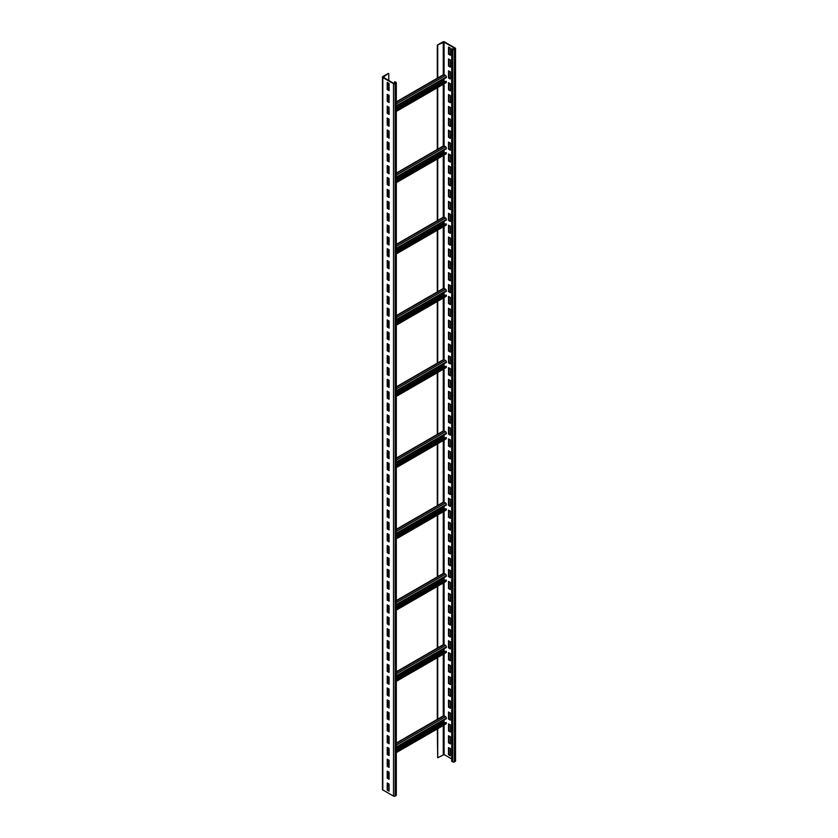 <?xml version="1.0" encoding="UTF-8"?>
<svg xmlns="http://www.w3.org/2000/svg" width="838" height="838" viewBox="0 0 838 838"><rect width="100%" height="100%" fill="white"/><g stroke="black" fill="none" stroke-linecap="round" stroke-linejoin="round"><path stroke-width="1.26" d="M388.769 783.865L388.769 786.013L387.638 786.662M396.311 82.742L396.311 795.147A1.163 0.67 180 0 1 395.965 795.629L395.148 796.1A1.163 0.67 180 0 1 393.504 796.1L382.809 789.93A1.163 0.67 180 0 1 382.463 789.448L382.463 77.044A1.163 0.67 180 0 1 382.809 76.572L388.361 73.367L383.217 77.285L393.912 83.454L395.725 82.742L394.939 81.674L395.965 82.271A1.163 0.67 180 0 1 395.965 83.224L395.148 83.695A1.163 0.67 180 0 1 393.504 83.695L382.809 77.515A1.163 0.67 180 0 1 382.463 77.044M389.073 83.517L387.229 82.449L387.229 89.572L389.073 90.64L389.073 83.517M389.073 95.385L387.229 94.317L387.229 101.44L389.073 102.508L389.073 95.385M389.073 107.264L387.229 106.196L387.229 113.319L389.073 114.387L389.073 107.264M389.073 119.132L387.229 118.064L387.229 125.187L389.073 126.255L389.073 119.132M389.073 131.011L387.229 129.942L387.229 137.065L389.073 138.134L389.073 131.011M389.073 142.879L387.229 141.811L387.229 148.934L389.073 150.002L389.073 142.879M389.073 154.758L387.229 153.689L387.229 160.812L389.073 161.881L389.073 154.758M389.073 166.626L387.229 165.557L387.229 172.68L389.073 173.749L389.073 166.626M389.073 178.504L387.229 177.436L387.229 184.559L389.073 185.627L389.073 178.504M389.073 190.373L387.229 189.304L387.229 196.427L389.073 197.496L389.073 190.373M389.073 202.251L387.229 201.183L387.229 208.306L389.073 209.374L389.073 202.251M389.073 214.119L387.229 213.051L387.229 220.174L389.073 221.242L389.073 214.119M389.073 225.998L387.229 224.93L387.229 232.053L389.073 233.121L389.073 225.998M389.073 237.866L387.229 236.798L387.229 243.921L389.073 245L389.073 237.866M389.073 249.745L387.229 248.677L387.229 255.8L389.073 256.868L389.073 249.745M389.073 261.613L387.229 260.545L387.229 267.668L389.073 268.747L389.073 261.613M389.073 273.492L387.229 272.423L387.229 279.546L389.073 280.615L389.073 273.492M389.073 285.36L387.229 284.291L387.229 291.415L389.073 292.493L389.073 285.36M389.073 297.239L387.229 296.17L387.229 303.293L389.073 304.362L389.073 297.239M389.073 309.107L387.229 308.038L387.229 315.161L389.073 316.24L389.073 309.107M389.073 320.985L387.229 319.917L387.229 327.04L389.073 328.108L389.073 320.985M389.073 332.854L387.229 331.785L387.229 338.919L389.073 339.987L389.073 332.854M389.073 344.732L387.229 343.664L387.229 350.787L389.073 351.855L389.073 344.732M389.073 356.6L387.229 355.532L387.229 362.665L389.073 363.734L389.073 356.6M389.073 368.479L387.229 367.411L387.229 374.534L389.073 375.602L389.073 368.479M389.073 380.347L387.229 379.279L387.229 386.412L389.073 387.481L389.073 380.347M389.073 392.226L387.229 391.157L387.229 398.28L389.073 399.349L389.073 392.226M389.073 404.094L387.229 403.026L387.229 410.159L389.073 411.228L389.073 404.094M389.073 415.973L387.229 414.904L387.229 422.027L389.073 423.096L389.073 415.973M389.073 427.841L387.229 426.772L387.229 433.906L389.073 434.974L389.073 427.841M389.073 439.72L387.229 438.651L387.229 445.774L389.073 446.843L389.073 439.72M389.073 451.588L387.229 450.519L387.229 457.653L389.073 458.721L389.073 451.588M389.073 463.466L387.229 462.398L387.229 469.521L389.073 470.589L389.073 463.466M389.073 475.335L387.229 474.266L387.229 481.4L389.073 482.468L389.073 475.335M389.073 487.213L387.229 486.145L387.229 493.268L389.073 494.336L389.073 487.213M389.073 499.081L387.229 498.013L387.229 505.146L389.073 506.215L389.073 499.081M389.073 510.96L387.229 509.892L387.229 517.015L389.073 518.083L389.073 510.96M389.073 522.828L387.229 521.76L387.229 528.893L389.073 529.962L389.073 522.828M389.073 534.707L387.229 533.638L387.229 540.761L389.073 541.83L389.073 534.707M389.073 546.575L387.229 545.507L387.229 552.64L389.073 553.709L389.073 546.575M389.073 558.454L387.229 557.385L387.229 564.508L389.073 565.577L389.073 558.454M389.073 570.322L387.229 569.253L387.229 576.387L389.073 577.455L389.073 570.322M389.073 582.201L387.229 581.132L387.229 588.255L389.073 589.324L389.073 582.201M389.073 594.069L387.229 593L387.229 600.134L389.073 601.202L389.073 594.069M389.073 605.947L387.229 604.879L387.229 612.002L389.073 613.07L389.073 605.947M389.073 617.816L387.229 616.747L387.229 623.881L389.073 624.949L389.073 617.816M389.073 629.694L387.229 628.626L387.229 635.749L389.073 636.817L389.073 629.694M389.073 641.562L387.229 640.494L387.229 647.627L389.073 648.696L389.073 641.562M389.073 653.441L387.229 652.373L387.229 659.496L389.073 660.564L389.073 653.441M389.073 665.309L387.229 664.241L387.229 671.374L389.073 672.443L389.073 665.309M389.073 677.188L387.229 676.119L387.229 683.242L389.073 684.311L389.073 677.188M389.073 689.056L387.229 687.988L387.229 695.121L389.073 696.189L389.073 689.056M389.073 700.935L387.229 699.866L387.229 706.989L389.073 708.058L389.073 700.935M389.073 712.803L387.229 711.734L387.229 718.868L389.073 719.936L389.073 712.803M389.073 724.681L387.229 723.613L387.229 730.736L389.073 731.804L389.073 724.681M389.073 736.55L387.229 735.481L387.229 742.615L389.073 743.683L389.073 736.55M389.073 748.428L387.229 747.36L387.229 754.483L389.073 755.551L389.073 748.428M389.073 760.296L387.229 759.228L387.229 766.361L389.073 767.43L389.073 760.296M389.073 772.175L387.229 771.107L387.229 778.23L389.073 779.298L389.073 772.175M389.073 784.043L387.229 782.975L387.229 790.108L389.073 791.177L389.073 784.043M388.769 743.023L388.769 736.372M388.769 731.155L388.769 724.503M388.769 719.276L388.769 712.625M388.769 707.408L388.769 700.757M388.769 695.53L388.769 688.878M388.769 671.783L388.769 665.131M388.769 659.915L388.769 653.263M388.769 648.036L388.769 641.384M388.769 636.168L388.769 629.516M388.769 624.289L388.769 617.637M388.769 600.542L388.769 593.891M388.769 588.674L388.769 582.022M388.769 576.795L388.769 570.144M388.769 564.927L388.769 558.276M388.769 553.049L388.769 546.397M388.769 529.302L388.769 522.65M388.769 517.434L388.769 510.782M388.769 505.555L388.769 498.903M388.769 493.687L388.769 487.035M388.769 481.808L388.769 475.156M388.769 458.061L388.769 451.41M388.769 446.193L388.769 439.541M388.769 434.314L388.769 427.663M388.769 422.446L388.769 415.795M388.769 410.568L388.769 403.916M388.769 386.821L388.769 380.169M388.769 374.953L388.769 368.301M388.769 363.074L388.769 356.422M388.769 351.206L388.769 344.554M388.769 339.327L388.769 332.676M388.769 315.58L388.769 308.929M388.769 303.712L388.769 297.061M388.769 291.834L388.769 285.182M388.769 279.965L388.769 273.314M388.769 268.087L388.769 261.435M388.769 244.34L388.769 237.688M388.769 232.472L388.769 225.82M388.769 220.593L388.769 213.941M388.769 208.725L388.769 202.073M388.769 196.846L388.769 190.195M388.769 173.099L388.769 166.448M388.769 161.231L388.769 154.58M388.769 149.353L388.769 142.701M388.769 137.484L388.769 130.833M388.769 125.606L388.769 118.954M388.769 101.859L388.769 95.207M388.769 89.991L388.769 83.339M388.769 80.49L388.769 73.597M388.769 778.649L388.769 771.997M388.769 766.77L388.769 760.118M437.3 728.934L437.719 757.751L437.719 728.693M437.3 719.36L437.3 657.694M437.3 648.12L437.3 586.453M437.3 576.879L437.3 515.213M437.3 505.639L437.3 443.972M437.3 434.398L437.3 372.732M437.3 363.158L437.3 301.491M437.3 291.917L437.3 230.251M437.3 220.677L437.3 159.011M437.3 149.436L437.3 87.77M437.3 78.196L437.3 45.105L444.088 42.141L454.783 48.311L453.966 49.264L452.111 48.667L452.73 49.494A1.163 0.67 0 0 0 454.374 49.494L455.191 49.023A1.163 0.67 0 0 0 455.191 48.07L444.496 41.9A1.163 0.67 0 0 0 442.852 41.9L437.3 45.105M437.719 77.955L437.719 45.346M437.719 149.195L437.719 87.529M437.719 220.436L437.719 158.77M437.719 291.676L437.719 230.01M437.719 362.917L437.719 301.251M437.719 434.157L437.719 372.491M437.719 505.398L437.719 443.731M437.719 576.638L437.719 514.972M437.719 647.879L437.719 586.212M437.719 719.119L437.719 657.453M437.719 757.751L444.088 754.546L451.703 758.935M451.703 48.908L451.703 761.313L452.73 761.91A1.163 0.67 0 0 0 454.374 761.91L455.191 761.428A1.163 0.67 0 0 0 455.537 760.956L455.537 48.552M448.927 47.305L448.927 53.957L450.362 54.784M448.927 59.173L448.927 65.825L450.362 66.652M448.927 71.052L448.927 77.704L450.362 78.531M448.927 82.92L448.927 89.572L450.362 90.399M448.927 94.799L448.927 101.45L450.362 102.278M448.927 106.667L448.927 113.319L450.362 114.146M448.927 118.546L448.927 125.197L450.362 126.025M448.927 130.414L448.927 137.065L450.362 137.893M448.927 142.292L448.927 148.944L450.362 149.772M448.927 154.161L448.927 160.812L450.362 161.64M448.927 166.039L448.927 172.691L450.362 173.518M448.927 177.907L448.927 184.559L450.362 185.387M448.927 189.786L448.927 196.438L450.362 197.265M448.927 201.654L448.927 208.306L450.362 209.133M448.927 213.533L448.927 220.185L450.362 221.012M448.927 225.401L448.927 232.053L450.362 232.88M448.927 237.28L448.927 243.931L450.362 244.759M448.927 249.148L448.927 255.8L450.362 256.627M448.927 261.027L448.927 267.678L450.362 268.506M448.927 272.895L448.927 279.546L450.362 280.374M448.927 284.773L448.927 291.425L450.362 292.253M448.927 296.642L448.927 303.293L450.362 304.121M448.927 308.52L448.927 315.172L450.362 315.999M448.927 320.388L448.927 327.04L450.362 327.868M448.927 332.267L448.927 338.919L450.362 339.746M448.927 344.135L448.927 350.787L450.362 351.614M448.927 356.014L448.927 362.665L450.362 363.493M448.927 367.882L448.927 374.534L450.362 375.361M448.927 379.761L448.927 386.412L450.362 387.24M448.927 391.629L448.927 398.28L450.362 399.108M448.927 403.507L448.927 410.159L450.362 410.987M448.927 415.376L448.927 422.027L450.362 422.855M448.927 427.254L448.927 433.906L450.362 434.733M448.927 439.122L448.927 445.774L450.362 446.602M448.927 451.001L448.927 457.653L450.362 458.48M448.927 462.869L448.927 469.521L450.362 470.348M448.927 474.748L448.927 481.4L450.362 482.227M448.927 486.616L448.927 493.268L450.362 494.095M448.927 498.495L448.927 505.146L450.362 505.974M448.927 510.363L448.927 517.015L450.362 517.842M448.927 522.242L448.927 528.893L450.362 529.721M448.927 534.11L448.927 540.761L450.362 541.589M448.927 545.988L448.927 552.64L450.362 553.468M448.927 557.857L448.927 564.508L450.362 565.336M448.927 569.735L448.927 576.387L450.362 577.214M448.927 581.603L448.927 588.255L450.362 589.083M448.927 593.482L448.927 600.134L450.362 600.961M448.927 605.35L448.927 612.002L450.362 612.829M448.927 617.229L448.927 623.881L450.362 624.708M448.927 629.097L448.927 635.749L450.362 636.576M448.927 640.976L448.927 647.627L450.362 648.455M448.927 652.844L448.927 659.496L450.362 660.323M448.927 664.723L448.927 671.374L450.362 672.202M448.927 676.591L448.927 683.242L450.362 684.07M448.927 688.469L448.927 695.121L450.362 695.949M448.927 700.338L448.927 706.989L450.362 707.817M448.927 712.216L448.927 718.868L450.362 719.695M448.927 724.084L448.927 730.736L450.362 731.564M448.927 735.963L448.927 742.615L450.362 743.442M448.927 747.831L448.927 754.483L450.362 755.31M450.362 48.133L448.508 47.064L448.508 54.187L450.362 55.256L450.362 48.133M450.362 60.011L448.508 58.943L448.508 66.066L450.362 67.134L450.362 60.011M450.362 71.879L448.508 70.811L448.508 77.934L450.362 79.002L450.362 71.879M450.362 83.758L448.508 82.69L448.508 89.813L450.362 90.881L450.362 83.758M450.362 95.626L448.508 94.558L448.508 101.681L450.362 102.749L450.362 95.626M450.362 107.505L448.508 106.436L448.508 113.559L450.362 114.628L450.362 107.505M450.362 119.373L448.508 118.305L448.508 125.428L450.362 126.496L450.362 119.373M450.362 131.252L448.508 130.183L448.508 137.306L450.362 138.375L450.362 131.252M450.362 143.12L448.508 142.051L448.508 149.174L450.362 150.243L450.362 143.12M450.362 154.999L448.508 153.93L448.508 161.053L450.362 162.122L450.362 154.999M450.362 166.867L448.508 165.798L448.508 172.921L450.362 173.99L450.362 166.867M450.362 178.745L448.508 177.677L448.508 184.8L450.362 185.868L450.362 178.745M450.362 190.614L448.508 189.545L448.508 196.668L450.362 197.737L450.362 190.614M450.362 202.492L448.508 201.424L448.508 208.547L450.362 209.615L450.362 202.492M450.362 214.36L448.508 213.292L448.508 220.415L450.362 221.483L450.362 214.36M450.362 226.239L448.508 225.171L448.508 232.294L450.362 233.362L450.362 226.239M450.362 238.107L448.508 237.039L448.508 244.162L450.362 245.23L450.362 238.107M450.362 249.986L448.508 248.917L448.508 256.04L450.362 257.109L450.362 249.986M450.362 261.854L448.508 260.786L448.508 267.909L450.362 268.977L450.362 261.854M450.362 273.733L448.508 272.664L448.508 279.787L450.362 280.856L450.362 273.733M450.362 285.601L448.508 284.532L448.508 291.655L450.362 292.724L450.362 285.601M450.362 297.48L448.508 296.411L448.508 303.534L450.362 304.603L450.362 297.48M450.362 309.348L448.508 308.279L448.508 315.402L450.362 316.471L450.362 309.348M450.362 321.226L448.508 320.158L448.508 327.281L450.362 328.349L450.362 321.226M450.362 333.095L448.508 332.026L448.508 339.149L450.362 340.218L450.362 333.095M450.362 344.973L448.508 343.905L448.508 351.028L450.362 352.096L450.362 344.973M450.362 356.841L448.508 355.773L448.508 362.896L450.362 363.964L450.362 356.841M450.362 368.72L448.508 367.652L448.508 374.775L450.362 375.843L450.362 368.72M450.362 380.588L448.508 379.52L448.508 386.643L450.362 387.711L450.362 380.588M450.362 392.467L448.508 391.398L448.508 398.521L450.362 399.59L450.362 392.467M450.362 404.335L448.508 403.267L448.508 410.39L450.362 411.458L450.362 404.335M450.362 416.214L448.508 415.145L448.508 422.268L450.362 423.337L450.362 416.214M450.362 428.082L448.508 427.013L448.508 434.136L450.362 435.205L450.362 428.082M450.362 439.96L448.508 438.892L448.508 446.015L450.362 447.083L450.362 439.96M450.362 451.829L448.508 450.76L448.508 457.883L450.362 458.952L450.362 451.829M450.362 463.707L448.508 462.639L448.508 469.762L450.362 470.83L450.362 463.707M450.362 475.575L448.508 474.507L448.508 481.63L450.362 482.698L450.362 475.575M450.362 487.454L448.508 486.386L448.508 493.509L450.362 494.577L450.362 487.454M450.362 499.322L448.508 498.254L448.508 505.377L450.362 506.445L450.362 499.322M450.362 511.201L448.508 510.133L448.508 517.256L450.362 518.324L450.362 511.201M450.362 523.069L448.508 522.001L448.508 529.124L450.362 530.192L450.362 523.069M450.362 534.948L448.508 533.879L448.508 541.002L450.362 542.071L450.362 534.948M450.362 546.816L448.508 545.748L448.508 552.87L450.362 553.939L450.362 546.816M450.362 558.695L448.508 557.626L448.508 564.749L450.362 565.818L450.362 558.695M450.362 570.563L448.508 569.494L448.508 576.617L450.362 577.686L450.362 570.563M450.362 582.441L448.508 581.373L448.508 588.496L450.362 589.564L450.362 582.441M450.362 594.31L448.508 593.241L448.508 600.364L450.362 601.433L450.362 594.31M450.362 606.188L448.508 605.12L448.508 612.243L450.362 613.311L450.362 606.188M450.362 618.056L448.508 616.988L448.508 624.111L450.362 625.179L450.362 618.056M450.362 629.935L448.508 628.867L448.508 635.99L450.362 637.058L450.362 629.935M450.362 641.803L448.508 640.735L448.508 647.858L450.362 648.926L450.362 641.803M450.362 653.682L448.508 652.613L448.508 659.736L450.362 660.805L450.362 653.682M450.362 665.55L448.508 664.482L448.508 671.605L450.362 672.673L450.362 665.55M450.362 677.429L448.508 676.36L448.508 683.483L450.362 684.552L450.362 677.429M450.362 689.297L448.508 688.228L448.508 695.351L450.362 696.42L450.362 689.297M450.362 701.176L448.508 700.107L448.508 707.23L450.362 708.299L450.362 701.176M450.362 713.044L448.508 711.975L448.508 719.098L450.362 720.167L450.362 713.044M450.362 724.922L448.508 723.854L448.508 730.977L450.362 732.045L450.362 724.922M450.362 736.791L448.508 735.722L448.508 742.845L450.362 743.914L450.362 736.791M450.362 748.669L448.508 747.601L448.508 754.724L450.362 755.792L450.362 748.669M396.311 747.643L446.35 718.742L446.35 718.093A1.163 0.67 -120 0 0 445.533 716.668L444.088 715.841A1.163 0.67 -120 0 0 443.512 715.778L396.311 743.034M396.311 752.608L446.109 723.854A1.163 0.67 -120 0 0 446.35 723.32L445.942 722.429L396.311 751.078M444.968 722.995L443.679 721.769L443.679 720.292M389.073 751.812L387.638 752.639M446.35 722.66L396.311 751.56M396.311 106.468L446.35 77.578L446.35 76.928A1.163 0.67 -120 0 0 445.533 75.504L444.088 74.666A1.163 0.67 -120 0 0 443.512 74.613L396.311 101.859M396.311 111.433L446.109 82.679A1.163 0.67 -120 0 0 446.35 82.155L445.942 81.265L396.311 109.914M444.968 81.82L443.679 80.605L443.679 79.128M389.073 110.647L387.638 111.475M446.35 81.496L396.311 110.386M387.638 82.69L387.638 89.331L389.073 90.169M387.638 94.558L387.638 101.209L389.073 102.037M387.638 106.436L387.638 113.078L389.073 113.916M387.638 118.305L387.638 124.956L389.073 125.784M387.638 130.183L387.638 136.824L389.073 137.662M387.638 142.051L387.638 148.703L389.073 149.531M387.638 153.93L387.638 160.571L389.073 161.409M387.638 165.798L387.638 172.45L389.073 173.277M387.638 177.677L387.638 184.318L389.073 185.156M387.638 189.545L387.638 196.197L389.073 197.024M387.638 201.424L387.638 208.065L389.073 208.903M387.638 213.292L387.638 219.944L389.073 220.771M387.638 225.171L387.638 231.812L389.073 232.65M387.638 237.039L387.638 243.69L389.073 244.518M387.638 248.917L387.638 255.559L389.073 256.397M387.638 260.786L387.638 267.437L389.073 268.265M387.638 272.664L387.638 279.305L389.073 280.143M387.638 284.532L387.638 291.184L389.073 292.012M387.638 296.411L387.638 303.052L389.073 303.89M387.638 308.279L387.638 314.931L389.073 315.758M387.638 320.158L387.638 326.799L389.073 327.637M387.638 332.026L387.638 338.678L389.073 339.505M387.638 343.905L387.638 350.546L389.073 351.384M387.638 355.773L387.638 362.425L389.073 363.252M387.638 367.652L387.638 374.293L389.073 375.131M387.638 379.52L387.638 386.171L389.073 386.999M387.638 391.398L387.638 398.04L389.073 398.878M387.638 403.267L387.638 409.918L389.073 410.746M387.638 415.145L387.638 421.786L389.073 422.624M387.638 427.013L387.638 433.665L389.073 434.493M387.638 438.892L387.638 445.533L389.073 446.371M387.638 450.76L387.638 457.412L389.073 458.239M387.638 462.639L387.638 469.28L389.073 470.118M387.638 474.507L387.638 481.159L389.073 481.986M387.638 486.386L387.638 493.027L389.073 493.865M387.638 498.254L387.638 504.905L389.073 505.733M387.638 510.133L387.638 516.774L389.073 517.612M387.638 522.001L387.638 528.652L389.073 529.48M387.638 533.879L387.638 540.52L389.073 541.358M387.638 545.748L387.638 552.399L389.073 553.227M387.638 557.626L387.638 564.267L389.073 565.105M387.638 569.494L387.638 576.146L389.073 576.973M387.638 581.373L387.638 588.014L389.073 588.852M387.638 593.241L387.638 599.893L389.073 600.72M387.638 605.12L387.638 611.761L389.073 612.599M387.638 616.988L387.638 623.64L389.073 624.467M387.638 628.867L387.638 635.508L389.073 636.346M387.638 640.735L387.638 647.386L389.073 648.214M387.638 652.613L387.638 659.255L389.073 660.093M387.638 664.482L387.638 671.133L389.073 671.961M387.638 676.36L387.638 683.001L389.073 683.839M387.638 688.228L387.638 694.88L389.073 695.708M387.638 700.107L387.638 706.748L389.073 707.586M387.638 711.975L387.638 718.627L389.073 719.454M387.638 723.854L387.638 730.495L389.073 731.333M387.638 735.722L387.638 742.374L389.073 743.201M387.638 747.601L387.638 754.242L389.073 755.08M387.638 759.469L387.638 766.121L389.073 766.948M387.638 771.348L387.638 777.989L389.073 778.827M387.638 783.216L387.638 789.867L389.073 790.695M394.53 83.538L394.53 81.915M396.311 177.708L446.35 148.818L446.35 148.169A1.163 0.67 -120 0 0 445.533 146.744L444.088 145.906A1.163 0.67 -120 0 0 443.512 145.854L396.311 173.099M396.311 182.674L446.109 153.92A1.163 0.67 -120 0 0 446.35 153.396L445.942 152.506L396.311 181.155M444.968 153.061L443.679 151.846L443.679 150.369M446.35 152.736L396.311 181.626M389.073 181.888L387.638 182.715M396.311 248.949L446.35 220.059L446.35 219.409A1.163 0.67 -120 0 0 445.533 217.985L444.088 217.147A1.163 0.67 -120 0 0 443.512 217.094L396.311 244.35M396.311 253.914L446.109 225.16A1.163 0.67 -120 0 0 446.35 224.636L445.942 223.746L396.311 252.395M444.968 224.301L443.679 223.086L443.679 221.609M446.35 223.976L396.311 252.877M389.073 253.128L387.638 253.956M396.311 320.189L446.35 291.299L446.35 290.65A1.163 0.67 -120 0 0 445.533 289.225L444.088 288.398A1.163 0.67 -120 0 0 443.512 288.335L396.311 315.591M396.311 325.154L446.109 296.401A1.163 0.67 -120 0 0 446.35 295.877L445.942 294.986L396.311 323.636M444.968 295.542L443.679 294.327L443.679 292.85M446.35 295.217L396.311 324.117M389.073 324.369L387.638 325.196M396.311 391.43L446.35 362.54L446.35 361.89A1.163 0.67 -120 0 0 445.533 360.466L444.088 359.638A1.163 0.67 -120 0 0 443.512 359.575L396.311 386.831M396.311 396.395L446.109 367.641A1.163 0.67 -120 0 0 446.35 367.117L445.942 366.227L396.311 394.876M444.968 366.782L443.679 365.567L443.679 364.09M446.35 366.457L396.311 395.358M389.073 395.609L387.638 396.437M396.311 462.67L446.35 433.78L446.35 433.131A1.163 0.67 -120 0 0 445.533 431.706L444.088 430.879A1.163 0.67 -120 0 0 443.512 430.816L396.311 458.072M396.311 467.635L446.109 438.882A1.163 0.67 -120 0 0 446.35 438.358L445.942 437.467L396.311 466.117M444.968 438.023L443.679 436.808L443.679 435.331M446.35 437.698L396.311 466.598M389.073 466.85L387.638 467.677M396.311 533.921L446.35 505.021L446.35 504.371A1.163 0.67 -120 0 0 445.533 502.947L444.088 502.119A1.163 0.67 -120 0 0 443.512 502.056L396.311 529.312M396.311 538.876L446.109 510.122A1.163 0.67 -120 0 0 446.35 509.598L445.942 508.708L396.311 537.357M444.968 509.263L443.679 508.048L443.679 506.571M446.35 508.938L396.311 537.839M389.073 538.09L387.638 538.918M396.311 605.162L446.35 576.261L446.35 575.612A1.163 0.67 -120 0 0 445.533 574.187L444.088 573.36A1.163 0.67 -120 0 0 443.512 573.297L396.311 600.553M396.311 610.116L446.109 581.373A1.163 0.67 -120 0 0 446.35 580.839L445.942 579.948L396.311 608.598M444.968 580.504L443.679 579.288L443.679 577.811M446.35 580.179L396.311 609.079M389.073 609.331L387.638 610.158M396.311 676.402L446.35 647.502L446.35 646.852A1.163 0.67 -120 0 0 445.533 645.428L444.088 644.6A1.163 0.67 -120 0 0 443.512 644.537L396.311 671.793M396.311 681.357L446.109 652.613A1.163 0.67 -120 0 0 446.35 652.079L445.942 651.189L396.311 679.838M444.968 651.755L443.679 650.529L443.679 649.052M446.35 651.419L396.311 680.32M389.073 680.571L387.638 681.399M395.965 795.629L395.965 83.224M395.148 796.1L395.148 83.695M393.504 796.1L393.504 83.695M382.809 789.93L382.809 77.515M443.271 74.75L443.271 42.141M443.271 145.99L443.271 84.324M443.271 217.231L443.271 155.564M443.271 288.471L443.271 226.805M443.271 359.712L443.271 298.045M443.271 430.952L443.271 369.286M443.271 502.192L443.271 440.526M443.271 573.433L443.271 511.767M443.271 644.673L443.271 583.007M443.271 715.914L443.271 654.248M443.271 754.546L443.271 725.488M452.73 761.91L452.73 49.494M454.374 761.91L454.374 49.494M455.191 761.428L455.191 49.023M444.088 754.546L444.088 725.017M396.311 750.073L444.088 722.482L444.088 720.052M396.311 743.421L444.088 715.841L444.088 653.776M396.311 678.832L444.088 651.241L444.088 648.811M396.311 672.181L444.088 644.6L444.088 582.536M396.311 607.592L444.088 580.001L444.088 577.571M396.311 600.94L444.088 573.36L444.088 511.295M396.311 536.351L444.088 508.76L444.088 506.33M396.311 529.7L444.088 502.119L444.088 440.055M396.311 465.111L444.088 437.52L444.088 435.09M396.311 458.459L444.088 430.879L444.088 368.814M396.311 393.87L444.088 366.279L444.088 363.849M396.311 387.219L444.088 359.638L444.088 297.574M396.311 322.63L444.088 295.039L444.088 292.609M396.311 315.978L444.088 288.398L444.088 226.333M396.311 251.39L444.088 223.798L444.088 221.368M396.311 244.738L444.088 217.147L444.088 155.093M396.311 180.149L444.088 152.558L444.088 150.128M396.311 173.497L444.088 145.906L444.088 83.852M396.311 108.909L444.088 81.317L444.088 78.887M396.311 102.257L444.088 74.666L444.088 42.141M388.361 748.009L387.638 748.428M445.533 716.668L396.311 745.087M389.073 749.256L387.638 750.094M446.35 718.093L396.311 746.983M389.073 751.162L387.638 751.99M443.679 721.769L396.311 749.12M389.073 753.299L387.638 754.127M389.073 754.242L388.361 754.661M446.35 723.32L396.311 752.21M388.361 106.845L387.638 107.264M445.533 75.504L396.311 103.922M389.073 108.092L387.638 108.93M446.35 76.928L396.311 105.818M389.073 109.998L387.638 110.826M443.679 80.605L396.311 107.955M389.073 112.135L387.638 112.962M389.073 113.078L388.361 113.497M446.35 82.155L396.311 111.045M388.361 178.085L387.638 178.504M446.35 153.396L396.311 182.286M389.073 184.318L388.361 184.737M443.679 151.846L396.311 179.196M389.073 183.375L387.638 184.203M446.35 148.169L396.311 177.059M389.073 181.238L387.638 182.066M445.533 146.744L396.311 175.163M389.073 179.332L387.638 180.17M388.361 249.326L387.638 249.745M446.35 224.636L396.311 253.526M389.073 255.559L388.361 255.978M443.679 223.086L396.311 250.436M389.073 254.616L387.638 255.443M446.35 219.409L396.311 248.299M389.073 252.479L387.638 253.306M445.533 217.985L396.311 246.403M389.073 250.572L387.638 251.41M388.361 320.566L387.638 320.985M446.35 295.877L396.311 324.767M389.073 326.799L388.361 327.218M443.679 294.327L396.311 321.677M389.073 325.856L387.638 326.684M446.35 290.65L396.311 319.54M389.073 323.719L387.638 324.547M445.533 289.225L396.311 317.644M389.073 321.813L387.638 322.651M388.361 391.807L387.638 392.226M446.35 367.117L396.311 396.007M389.073 398.04L388.361 398.459M443.679 365.567L396.311 392.917M389.073 397.097L387.638 397.924M446.35 361.89L396.311 390.78M389.073 394.96L387.638 395.787M445.533 360.466L396.311 388.884M389.073 393.053L387.638 393.891M388.361 463.047L387.638 463.466M446.35 438.358L396.311 467.248M389.073 469.28L388.361 469.699M443.679 436.808L396.311 464.158M389.073 468.337L387.638 469.165M446.35 433.131L396.311 462.021M389.073 466.2L387.638 467.028M445.533 431.706L396.311 460.125M389.073 464.294L387.638 465.132M388.361 534.288L387.638 534.707M446.35 509.598L396.311 538.488M389.073 540.52L388.361 540.939M443.679 508.048L396.311 535.398M389.073 539.578L387.638 540.405M446.35 504.371L396.311 533.261M389.073 537.441L387.638 538.268M445.533 502.947L396.311 531.365M389.073 535.534L387.638 536.372M388.361 605.528L387.638 605.947M446.35 580.839L396.311 609.729M389.073 611.761L388.361 612.18M443.679 579.288L396.311 606.639M389.073 610.818L387.638 611.646M446.35 575.612L396.311 604.502M389.073 608.681L387.638 609.509M445.533 574.187L396.311 602.606M389.073 606.775L387.638 607.613M388.361 676.769L387.638 677.188M446.35 652.079L396.311 680.969M389.073 683.001L388.361 683.42M443.679 650.529L396.311 677.879M389.073 682.059L387.638 682.886M446.35 646.852L396.311 675.742M389.073 679.922L387.638 680.749M445.533 645.428L396.311 673.846M389.073 678.015L387.638 678.853"/></g></svg>
